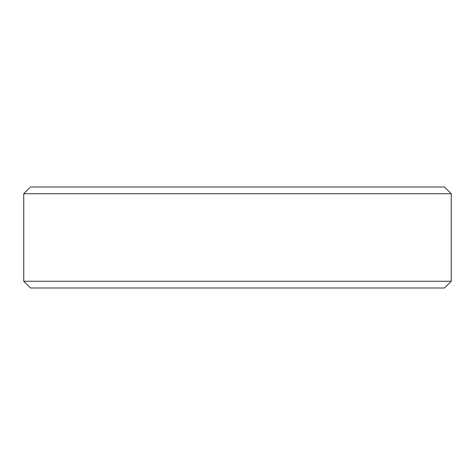 <?xml version="1.0" encoding="UTF-8"?>
<svg xmlns="http://www.w3.org/2000/svg" width="475" height="475" viewBox="0 0 475 475"><rect width="100%" height="100%" fill="white"/><g stroke="black" fill="none" stroke-linecap="round" stroke-linejoin="round"><path stroke-width="0.71" d="M451.25 281.259L444.517 287.993L30.483 287.993L23.75 281.259L451.25 281.259L451.25 193.741L23.75 193.741L30.483 187.007L444.517 187.007L451.25 193.741M23.75 281.259L23.75 193.741"/></g></svg>
